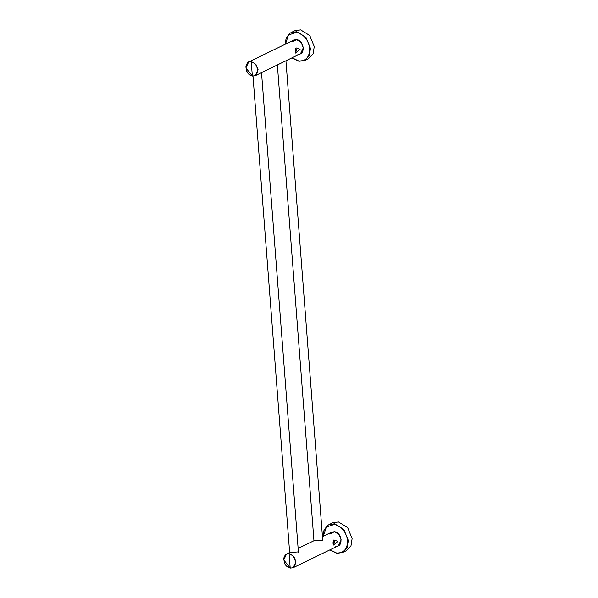 <?xml version="1.0" encoding="UTF-8"?>
<svg xmlns="http://www.w3.org/2000/svg" width="598" height="598" viewBox="0 0 598 598"><rect width="100%" height="100%" fill="white"/><g stroke="black" fill="none" stroke-linecap="round" stroke-linejoin="round"><path stroke-width="0.9" d="M329.782 549.921L336.816 553.337L342.587 552.522L346.392 550.668L350.996 545.757L352.125 538.596L347.655 527.6L338.475 521.942L332.824 522.742L329.02 524.588L334.663 523.796L343.85 529.454L348.313 540.442L347.191 547.611L342.587 552.522L336.936 553.314M329.722 534.021L334.499 531.704C342.355 532.497 343.529 547.723 335.613 546.138M333.325 545.092L333.064 543.776L333.901 539.904L337.93 541.414L333.333 545.099M290.262 568.063L283.744 559.945L286.539 554.04L289.305 553.651L293.79 556.417L295.98 561.791L293.177 567.696L338.371 545.75L341.174 539.845L338.991 534.47L334.499 531.704L331.741 532.093L322.449 536.6M298.357 551.311L298.499 551.887L289.559 552.574L286.539 554.04C286.031 553.636 285.089 555.019 283.736 558.203L284.573 563.331C285.739 565.872 287.66 567.465 290.336 568.1L290.411 568.085M289.649 552.559L252.999 76.11M322.673 539.501L322.823 540.076L313.875 540.764L298.133 548.411M313.965 540.749L277.367 64.943M289.126 554.077C296.63 554.839 297.744 569.371 290.187 567.861C282.682 567.098 281.568 552.567 289.126 554.077L290.187 567.861M333.079 543.933L333.677 543.941L334.566 541.81L333.475 540.644M333.071 542.498L333.221 541.467M252.401 76.021L245.883 67.903L248.678 61.998C248.17 61.587 247.228 62.977 245.875 66.161L246.712 71.289C247.878 73.831 249.8 75.423 252.476 76.058L255.316 75.654L300.51 53.7L303.313 47.795L301.13 42.421L296.638 39.655L293.88 40.044L248.678 61.998L251.444 61.609L255.929 64.375L258.119 69.749L255.316 75.654L252.55 76.043M285.941 60.779L322.763 540.652M295.203 51.734L296.04 47.855L300.069 49.372L295.472 53.058L295.203 51.734M252.326 75.811C244.821 75.056 243.707 60.525 251.265 62.035C258.77 62.797 259.883 77.329 252.326 75.811L251.265 62.035M295.218 51.891L295.816 51.899L296.705 49.769L295.614 48.595M295.21 50.449L295.36 49.425M291.921 57.871L298.955 61.295L304.726 60.48L308.531 58.626L313.143 53.715L314.264 46.547L309.794 35.559L300.615 29.9L294.964 30.692L291.159 32.546L296.802 31.754L305.989 37.412L310.452 48.401L309.33 55.562L304.726 60.48L299.075 61.273M291.861 41.98L296.638 39.655C304.494 40.455 305.668 55.681 297.752 54.089M323.316 536.182L326.351 527.055L334.379 524.409C341.764 526.419 346.167 531.801 347.602 540.54C347.498 549.054 343.82 553.21 336.577 553.015L329.947 549.839M285.455 44.14L288.49 35.013L296.518 32.367C303.904 34.378 308.314 39.752 309.742 48.498C309.637 57.004 305.959 61.168 298.716 60.974L292.086 57.797M329.02 524.588L327.039 525.889L323.922 530.583L323.152 536.264M298.439 552.462L261.52 72.612M291.159 32.546L289.178 33.839L286.061 38.541L285.291 44.215"/></g></svg>
